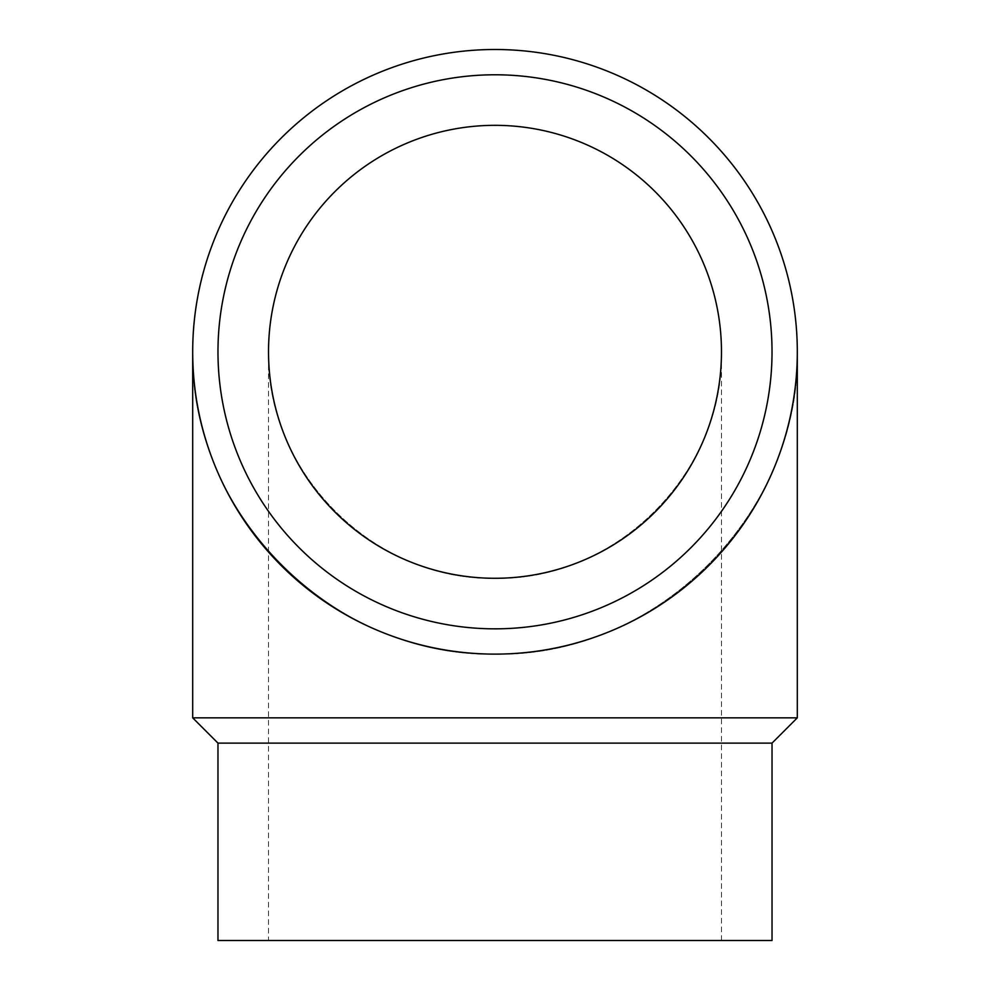 <?xml version="1.0" encoding="UTF-8"?>
<svg xmlns="http://www.w3.org/2000/svg" width="990" height="990" viewBox="0 0 990 990"><rect width="100%" height="100%" fill="white"/><g stroke="black" fill="none" stroke-linecap="round" stroke-linejoin="round"><path stroke-width="0.74" stroke-dasharray="4.95 3.71" d="M495 628.836A277.027 277.027 0 0 1 217.973 351.809A277.027 277.027 0 0 1 495 74.782A277.027 277.027 0 0 1 772.027 351.809A277.027 277.027 0 0 1 495 628.836A277.027 277.027 0 0 1 217.973 351.809A277.027 277.027 0 0 1 495 74.782A277.027 277.027 0 0 1 772.027 351.809A277.027 277.027 0 0 1 495 628.836A277.027 277.027 0 0 1 217.973 351.809A277.027 277.027 0 0 1 495 74.782A277.027 277.027 0 0 1 772.027 351.809A277.027 277.027 0 0 1 495 628.836M495 654.118A302.309 302.309 0 0 1 192.691 351.809A302.309 302.309 0 0 1 495 49.5A302.309 302.309 0 0 1 797.309 351.809A302.309 302.309 0 0 1 495 654.118C333.407 657.509 189.3 513.402 192.691 351.809C189.3 513.402 333.407 657.509 495 654.118C656.593 657.509 800.7 513.402 797.309 351.809C800.7 513.402 656.593 657.509 495 654.118M217.973 743.119L772.027 743.119M217.973 940.5L772.027 940.5M192.691 717.837L797.309 717.837M268.525 351.809A226.475 226.475 0 0 0 495 578.284A226.475 226.475 0 0 0 721.475 351.809A226.475 226.475 0 0 0 495 125.334A226.475 226.475 0 0 0 268.525 351.809C265.988 472.861 373.948 580.821 495 578.284C616.052 580.821 724.012 472.861 721.475 351.809C724.012 472.861 616.052 580.821 495 578.284C373.948 580.821 265.988 472.861 268.525 351.809L268.525 940.5M721.475 940.5L721.475 351.809"/><path stroke-width="1.49" d="M495 654.118A302.309 302.309 0 0 1 192.691 351.809A302.309 302.309 0 0 1 495 49.5A302.309 302.309 0 0 1 797.309 351.809A302.309 302.309 0 0 1 495 654.118M495 628.836A277.027 277.027 0 0 1 217.973 351.809A277.027 277.027 0 0 1 495 74.782A277.027 277.027 0 0 1 772.027 351.809A277.027 277.027 0 0 1 495 628.836M217.973 743.119L217.973 940.5L772.027 940.5L772.027 743.119L217.973 743.119L192.691 717.837L192.691 351.809M772.027 743.119L797.309 717.837L192.691 717.837M268.525 351.809A226.475 226.475 0 0 1 495 125.334A226.475 226.475 0 0 1 721.475 351.809A226.475 226.475 0 0 1 495 578.284A226.475 226.475 0 0 1 268.525 351.809M797.309 717.837L797.309 351.809"/></g></svg>
